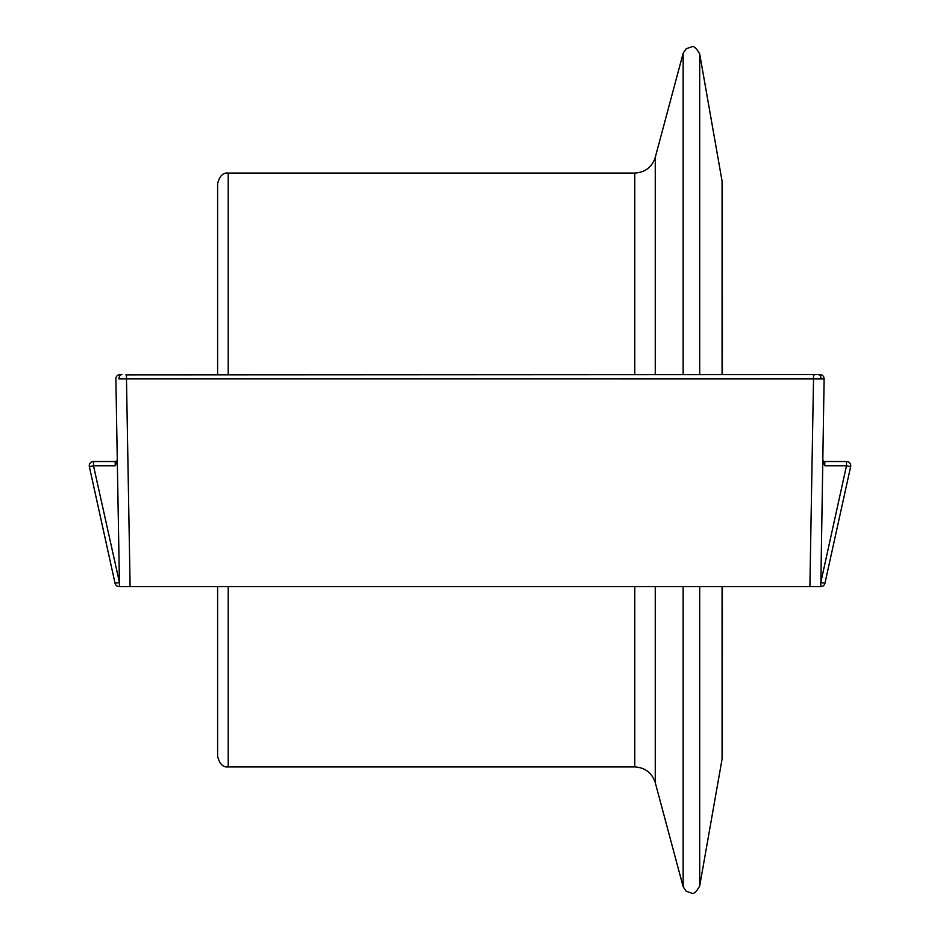 <?xml version="1.0" encoding="UTF-8"?>
<svg xmlns="http://www.w3.org/2000/svg" width="940" height="940" viewBox="0 0 940 940"><rect width="100%" height="100%" fill="white"/><g stroke="black" fill="none" stroke-linecap="round" stroke-linejoin="round"><path stroke-width="1.41" d="M125.854 374.86L819.88 374.555A4.242 4.242 0 0 1 824.121 378.867L821.019 378.902L824.121 378.867L820.796 586.654A4.242 4.242 0 0 0 824.932 583.329L850.641 466.675L824.932 583.329L850.641 466.675L846.494 465.758L820.796 582.412L824.932 583.329M119.427 582.412L93.507 465.758L89.359 466.675L115.068 583.329L119.204 582.412L119.498 586.654L115.879 378.867A4.242 4.242 0 0 1 120.12 374.555L121.977 374.555A4.242 2.996 90 0 0 118.981 378.902L126.477 378.867L118.981 378.902M126.477 374.555L126.477 378.867L821.019 378.902L813.523 378.867L813.523 374.555M93.507 461.517L93.507 465.758L115.267 465.758L115.162 461.517L93.507 461.517A4.242 4.242 0 0 0 89.359 466.675L115.068 583.329A4.242 4.242 0 0 0 119.204 586.654L820.502 586.654M824.732 465.758L846.494 465.758L846.494 461.517L824.838 461.517A2.127 2.127 0 0 1 822.723 459.355A2.127 2.127 0 0 0 824.838 461.517L824.732 465.758L822.688 460.976M115.267 465.758L117.312 460.976M115.162 461.517A2.127 2.127 0 0 0 117.277 459.355M850.735 465.758A4.242 4.242 0 0 1 850.641 466.675A4.242 4.242 0 0 0 846.494 461.517A4.242 4.242 0 0 1 850.735 465.758M634.782 374.555L634.782 173.066L228.209 173.066C223.062 172.49 219.525 176.027 217.61 183.664L217.61 374.555M722.355 374.555L722.355 182.736L699.701 54.015L699.701 374.555M722.39 374.555L722.355 182.736M228.209 586.654L228.209 766.934L634.782 766.934L634.782 586.654M217.61 586.654L217.61 756.336C219.525 763.973 223.062 767.51 228.209 766.934M722.073 586.654L722.073 759.085L722.355 586.654M722.355 757.264L722.39 586.654M819.88 374.555A4.242 4.242 0 0 1 824.121 378.867M818.023 374.555A4.242 2.996 90 0 1 821.019 378.902M126.477 378.867L130.108 586.654M809.892 586.654L813.523 378.867M820.796 586.654L820.573 582.412M655.262 586.654L655.262 782.656L683.145 886.714L683.145 586.654M228.209 173.066L228.209 374.555M722.073 374.555L722.073 180.915M683.145 374.555L683.145 53.286L686.177 48.751L691.346 47C693.45 45.484 696.235 47.823 699.701 54.015M683.145 53.286L655.262 157.344L655.262 374.555M683.145 886.714L686.177 891.249L691.346 893C693.45 894.516 696.235 892.178 699.701 885.985L699.701 586.654M814.146 374.86L815.72 374.555L814.146 374.86M634.782 766.934C645.134 767.581 651.961 772.821 655.262 782.656M655.262 157.344C651.961 167.179 645.134 172.42 634.782 173.066M722.073 759.085L699.701 885.985"/></g></svg>
